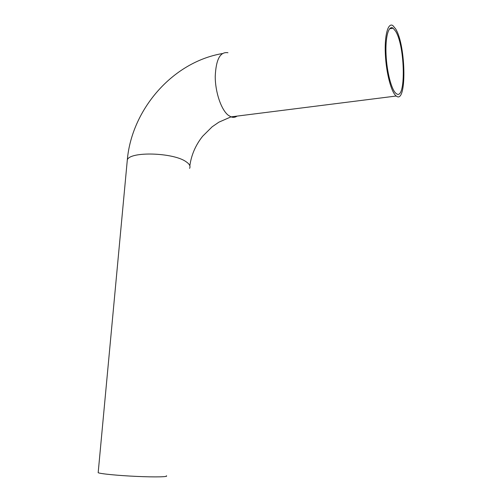 <?xml version="1.0" encoding="UTF-8"?>
<svg xmlns="http://www.w3.org/2000/svg" width="502" height="502" viewBox="0 0 502 502"><rect width="100%" height="100%" fill="white"/><g stroke="black" fill="none" stroke-linecap="round" stroke-linejoin="round"><path stroke-width="0.75" d="M395.589 31.174C405.403 46.535 406.062 101.893 396.197 93.541C391.704 90.46 386.873 72.464 386.063 54.774C385.197 37.041 388.598 24.899 393.097 28.2L395.589 31.174M166.344 475.783C168.954 476.913 155.72 477.264 137.102 476.429C118.51 475.607 100.231 473.832 98.172 472.702L98.223 472.187M395.632 28.89C406.181 45.531 406.877 104.987 396.254 96.02C391.428 92.701 386.22 73.336 385.348 54.266C384.413 35.153 388.084 22.101 392.922 25.64L395.632 28.89M189.593 168.371C190.716 166.231 189.505 163.991 185.96 161.65C173.347 152.533 130.219 151.227 127.326 159.793L127.088 162.372M237.063 116.106C235.206 117.43 233.179 117.688 230.989 116.872L228.146 115.159C221.169 109.599 215.22 92.186 215.232 76.436C215.985 59.399 220.227 51.493 227.952 52.729M393.097 28.2L389.596 28.765M222.242 53.57C171.634 62.355 131.662 110.352 127.326 159.793L98.172 472.702M189.838 165.792C191.344 154.942 195.611 145.091 202.645 136.237L212.158 126.793L218.885 122.174L230.989 116.872L396.254 96.02"/></g></svg>
